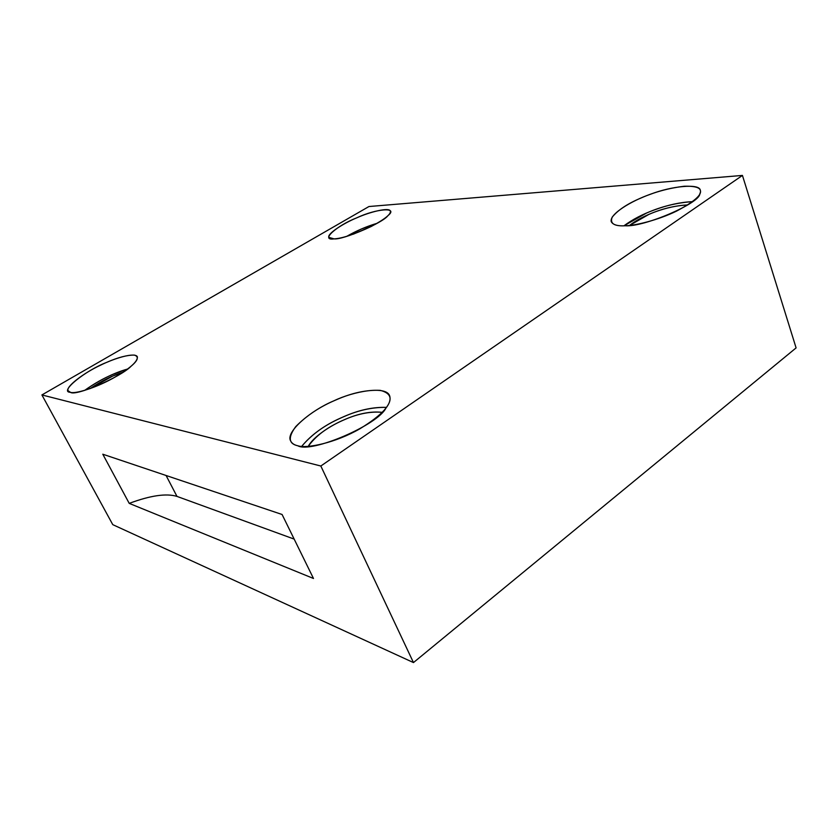 <?xml version="1.0" encoding="UTF-8"?>
<svg xmlns="http://www.w3.org/2000/svg" width="838" height="838" viewBox="0 0 838 838"><rect width="100%" height="100%" fill="white"/><g stroke="black" fill="none" stroke-linecap="round" stroke-linejoin="round"><path stroke-width="1.26" d="M122.882 372.292C112.439 375.466 101.513 380.902 90.116 388.612L112.543 376.147L122.882 372.292M127.523 369.045L113.193 374.24C103.587 378.263 94.066 383.657 84.628 390.403C99.366 380.106 113.675 372.983 127.523 369.045M70.476 392.31C74.551 394.111 94.757 388.382 112.973 378.252C129.9 368.605 138.019 361.429 137.338 356.716C134.918 352.044 114.523 358.172 100.361 365.284C83.297 373.151 65.092 387.25 68.234 390.843L70.476 392.31C58.419 392.184 85.382 370.459 106.95 362.267C118.085 357.386 127.229 354.998 134.394 355.092C139.15 356.674 138.04 360.382 131.084 366.227C120.682 377.121 75.305 396.646 70.476 392.31M371.161 226.511L353.248 234.211L371.161 226.511M377.152 223.285L361.44 228.984L346.796 236.316C356.37 230.796 366.489 226.449 377.152 223.285M334.069 238.872C342.072 238.474 354.453 234.336 371.234 226.48C384.862 219.189 391.231 214.057 390.33 211.082C389.523 207.07 370.092 211.815 356.998 217.733C343.884 223.055 326.841 233.854 328.884 237.374L334.069 238.872C319.676 240.935 336.656 225.642 356.695 217.859C376.073 208.652 399.171 206.672 387.91 215.67C382.966 222.803 342.794 240.118 334.069 238.872M687.705 204.943C667.205 205.739 642.568 215.136 629.558 225.432L648.822 214.434C661.57 208.83 674.527 205.666 687.705 204.943M692.481 201.633C676.695 202.712 661.371 206.515 646.507 213.062L623.933 225.81C632.7 219.367 642.84 214.078 654.352 209.94C667.645 204.996 680.351 202.22 692.481 201.633M625.295 225.768C635.613 225.569 658.092 220.101 676.549 211.103C694.199 201.696 702.118 194.762 700.285 190.31C699.877 183.271 671.835 185.931 650.183 194.353C631.779 200.711 609.268 214.078 611.227 221.641C612.955 224.856 617.648 226.229 625.295 225.768C614.097 226.365 609.729 223.484 612.19 217.147C617.973 210.013 627.672 203.592 641.311 197.873C654.667 191.996 668.934 188.121 684.122 186.246C697.289 185.879 702.527 188.382 699.824 193.756C700.243 203.11 644.076 227.213 625.295 225.768M382.201 412.338C369.872 411.217 356.538 414.003 342.197 420.676C326.778 427.579 315.476 436.137 308.269 446.361C313.161 436.787 331.272 425.044 344.512 419.66C358.266 413.563 370.836 411.123 382.201 412.338M386.433 407.383C372.889 406.964 358.695 410.054 343.852 416.664C326.171 423.997 312.124 433.895 301.701 446.361C311.223 434.796 324.348 425.295 341.087 417.879C356.621 410.61 371.737 407.111 386.433 407.383M297.804 445.774C306.75 448.843 335.64 442.778 359.837 428.815C382.317 415.02 392.257 404.031 389.649 395.84C386.287 385.428 353.793 391.116 333.671 400.931C311.526 410.054 285.339 431.696 290.577 440.84C291.834 443.365 294.243 445.009 297.804 445.774C288.555 443.763 287.853 437.373 295.73 426.605C306.855 415.355 320.336 406.43 336.164 399.841C351.918 392.886 366.625 389.722 380.284 390.361C391.042 393.158 392.938 399.045 385.972 408.001C377.907 425.002 311.045 453.63 297.804 445.774M129.22 503.376L313.496 578.482L282.081 514.49L102.791 454.217L129.22 503.376C150.452 495.478 166.374 493.153 176.975 496.4C166.374 493.153 150.452 495.478 129.22 503.376L102.791 454.217L282.081 514.49L313.496 578.482L129.22 503.376M294.159 539.096L176.975 496.4L294.159 539.096M166.081 475.492L176.975 496.4L166.081 475.492M41.9 394.939L112.774 524.651L413.469 662.575L320.828 466.012L41.9 394.939L320.828 466.012L742.437 175.425L368.961 206.525L41.9 394.939L368.961 206.525L742.437 175.425L320.828 466.012L413.469 662.575L796.1 347.896L742.437 175.425L796.1 347.896L413.469 662.575L112.774 524.651L41.9 394.939"/></g></svg>
